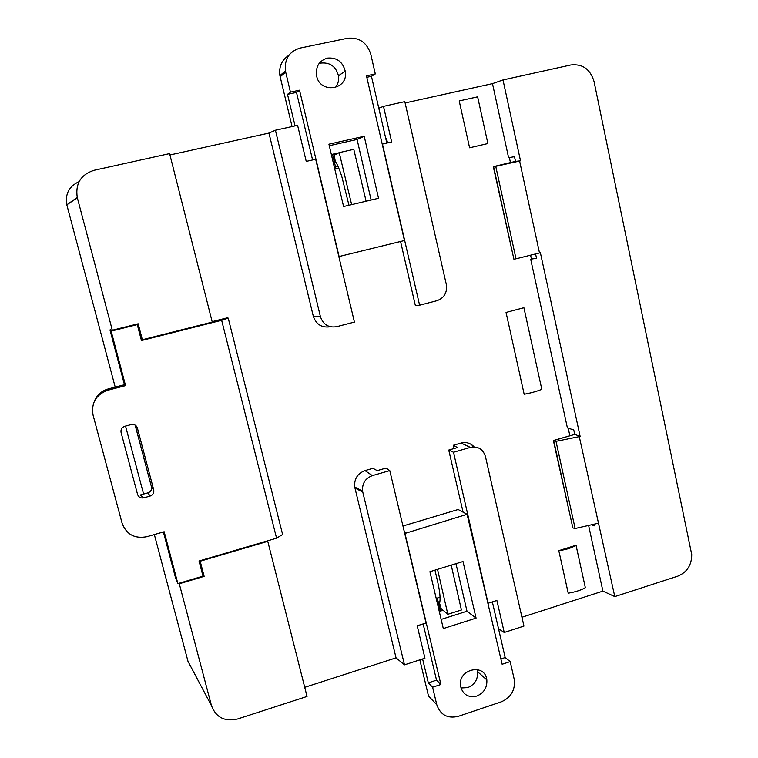 <?xml version="1.0" encoding="UTF-8"?>
<svg xmlns="http://www.w3.org/2000/svg" width="758" height="758" viewBox="0 0 758 758"><rect width="100%" height="100%" fill="white"/><g stroke="black" fill="none" stroke-linecap="round" stroke-linejoin="round"><path stroke-width="1.14" d="M378.536 198.264L364.2 136.269L328.925 144.191L343.592 206.527L378.536 198.264M338.845 256.574L403.986 240.637L404.336 240.049L366.474 75.819L375.305 73.924L370.776 54.197C366.91 42.439 359.15 37.123 347.486 38.27L300.064 48.086C289.215 51.44 284.335 59.058 285.415 70.949L290.437 92.144L299.524 90.193L296.492 92.419L312.59 159.966M339.584 256.507L339.006 256.147L299.524 90.193M327.38 58.12C319.374 60.612 315.745 66.259 316.474 75.07C319.118 94.485 349.05 90.24 345.222 71.129C342.654 61.625 336.704 57.295 327.38 58.12M371.126 200.008L357.075 139.472L329.285 145.716M288.845 55.353C281.73 60.015 278.745 66.78 279.901 75.658L292.057 126.548M335.311 87.672C338.049 84.261 339.101 80.291 338.456 75.781C335.946 66.496 330.118 62.26 320.985 63.075L318.976 63.672M386.807 143.054L371.458 76.312L366.815 77.307M295.051 125.894L287.509 94.352L296.492 92.419M375.305 73.924L371.458 76.312M290.437 92.144L287.509 94.352M357.075 139.472L364.2 136.269M351.636 204.622L339.224 152.633L334.287 155.191L335.178 160.848C337.556 164.78 339.821 170.209 341.972 177.135L348.964 205.247M339.224 152.633L353.796 149.335L366.105 201.202M429.928 571.703L443.297 628.581L476.081 618.121L462.996 561.526L429.928 571.703M436.788 704.741C440.389 714.965 447.561 718.83 458.306 716.329L501.19 701.87C510.57 697.815 515.004 690.699 514.492 680.532L510.219 661.592L502.137 664.264L467.099 514.312L404.971 533.442L440.9 684.483L432.6 687.222L436.788 704.741L428.497 696.024L419.837 659.867M476.791 696.071C483.936 692.992 487.29 687.591 486.835 679.879C485.016 662.501 457.311 669.162 460.589 686.303C462.873 694.65 468.273 697.91 476.791 696.071M441.147 619.428L467.004 611.223L455.975 563.687M467.099 514.312L458.135 509.518L402.953 526.005M460.959 687.989L467.743 687.601C474.754 684.597 478.042 679.31 477.587 671.749L477.047 669.475M422.604 658.967L428.317 682.863L436.532 680.153L423.135 623.919M440.9 684.483L436.532 680.153M405.312 532.855L404.44 532.268M492.359 601.909L505.169 657.565L500.915 658.958M432.6 687.222L428.317 682.863M510.219 661.592L505.169 657.565M467.004 611.223L476.081 618.121M451.218 565.155L461.423 609.991L447.836 614.293L441.26 608.731L439.574 603.34C440.597 599.294 440.038 592.453 437.897 582.807L434.978 570.149M437.527 569.362L447.836 614.293M175.363 577.17L163.387 531.974M354.905 487.962L362.788 492.122L404.488 664.842L424.954 658.2L417.213 625.805L426.034 623L389.773 470.604L386.106 468.056L377.162 470.633L372.974 468.311L364.996 470.595C357.501 473.485 354.071 478.952 354.706 487.006L396.055 657.868L304.725 687.326M474.129 446.917C470.576 443.089 466.236 441.791 461.11 443.042L453.398 445.259L454.146 448.518M588.615 525.446L602.904 591.126L521.949 617.249M569.855 435.708L568.216 428.156M530.591 255.162L531.424 258.999L530.685 259.179L567.391 427.882L573.778 429.966L574.735 434.391L580.126 436.381L540.388 252.717L539.506 252.945L519.609 161.037L520.509 160.819L503.009 79.95L570.869 64.961C582.608 63.7 590.33 69.224 594.045 81.532L691.722 554.534C691.713 565.108 687.042 572.328 677.699 576.203L614.795 596.612L579.273 436.627L580.126 436.381M510.456 162.582L509.367 157.56M405.132 102.955L492.492 83.636L508.599 157.692L514.502 156.688L515.516 161.388L520.509 160.819M330.336 326.755C321.875 328.024 316.209 324.528 313.319 316.266L268.957 133.076L169.953 154.973M110.526 329.796L112.317 330.242L77.344 197.81L66.818 204.802C65.008 193.915 69.101 186.203 79.078 181.664M338.854 152.822L332.544 154.262L335.936 168.627L338.712 167.992M443.079 610.266L440.379 611.128L437.29 598.071L440.057 597.2M477.635 96.835L487.887 143.546L469.59 147.791L459.215 100.947L477.635 96.835M585.347 587.706L576.033 545.267L558.798 550.649L568.225 593.201C575.35 592.007 581.064 590.169 585.347 587.706M524.166 394.255L506.05 312.438L523.911 307.71L541.809 389.299C537.308 391.242 531.424 392.89 524.166 394.255M151.524 486.807L153.732 489.895L137.416 428.118C136.336 425.247 134.251 424.063 131.153 424.575L124.776 426.28C121.83 427.379 120.598 429.445 121.081 432.477L137.568 494.424C138.638 497.257 140.713 498.394 143.774 497.845L140.268 494.993L147.952 492.852C150.444 491.951 151.685 490.208 151.666 487.621L135.227 425.172M151.666 487.621L135.142 425.115M591.998 524.678L594.528 525.654M574.649 434.419L553.378 440.502L572.764 527.502M594.206 524.166L594.575 525.844L591.458 524.792M531.424 258.999L536.531 258.279L530.685 259.179M453.398 445.259L457.453 447.561L448.745 450.062L453.502 452.251L488.019 603.027M387.518 142.892L386.495 138.477L387.395 142.921M386.381 138.506L385.803 138.667M523.911 307.71L506.05 312.438M267.432 540.88L267.764 541.335L200.188 561.223L199.885 560.759M202.329 573.588L204.148 576.374L179.286 583.774L211.482 705.679C215.983 717.447 224.671 721.881 237.548 719.001L307.037 696.46L267.764 541.335M200.188 561.223L204.148 576.374M66.818 204.802L77.25 197.44C75.25 183.654 80.841 174.605 94.011 170.304L169.602 153.599L212.259 322.093L142.352 339.745L141.159 339.48M142.352 339.745L138.183 323.789L112.317 330.242M535.584 253.911L536.541 258.307M178.992 583.29L179.286 583.774M211.482 705.679L187.993 661.336L154.348 534.57M143.594 494.064L125.544 426.072M115.207 387.13L66.893 205.115M136.98 324.092L137.274 324.604L111.151 331.132L109.976 329.938L124.464 384.723L108.29 388.92L107.949 390.199C96.048 394.567 91.083 402.868 93.063 415.109L122.104 523.228C126.434 534.504 134.725 538.985 146.957 536.692L164.164 531.746L177.874 583.622L203.002 576.156L199.041 561.005L276.575 538.189L221.649 320.293L228.234 318.133L226.964 317.905L212.145 321.648M575.123 528.525L572.849 527.919L553.681 440.521L556.012 441.327L575.123 528.525L598.034 523.295M558.798 550.649C566.027 549.74 571.769 547.939 576.033 545.267M602.904 591.126L614.795 596.612M579.273 436.627L556.012 441.327M498.527 628.695L504.241 632.485L523.958 626.08L485.442 456.506C482.979 449.068 477.957 446.036 470.386 447.391L453.502 452.251M404.488 664.842L396.055 657.868M553.681 440.521L574.735 434.391M493.344 166.864L513.858 258.933M516.018 258.791L513.915 259.227L493.591 166.58L495.751 166.324L516.018 258.791L539.506 252.945M469.59 147.791L487.887 143.546M519.609 161.037L495.751 166.324M493.591 166.58L515.516 161.388M492.492 83.636L503.009 79.95M313.319 316.266L320.445 316.73L275.41 130.234L268.957 133.076M275.41 130.234L297.6 125.326L306.232 161.407L315.688 159.256L354.431 322.084L336.637 326.689C328.584 327.93 323.183 324.614 320.445 316.73M400.565 241.48L415.356 305.512L419.6 305.199L436.864 300.727C443.818 298.235 447.049 293.156 446.547 285.491L404.829 101.638L383.491 106.357L378.792 108.214M439.905 601.691L438.266 602.203M439.773 608.551L440.853 608.21M448.745 450.062L463.091 512.171M504.241 632.485L496.888 600.469L488.294 603.197M389.773 470.604L372.368 475.617L364.996 470.595M362.788 492.122L362.599 491.212C361.992 483.566 365.252 478.364 372.368 475.617M383.491 106.357L391.659 141.954L382.221 144.124M419.6 305.199L382.449 144.048M335.604 161.568L334.335 161.861M332.686 154.869L336.656 153.959M94.314 401.399C96.91 395.022 101.563 390.863 108.29 388.92M111.151 331.132L125.553 385.632L107.949 390.199M125.553 385.632L124.464 384.723M137.274 324.604L141.443 340.55L221.649 320.293M143.774 497.845L150.084 496.073L147.952 492.852M153.732 489.895C154.206 492.89 152.993 494.946 150.084 496.073M228.234 318.133L282.62 534.513L276.575 538.189M177.874 583.622L175.269 576.904M472.708 446.955L471.988 444.937M461.271 443.004L462.674 443.771M473.096 445.846L472.954 446.936M280.147 76.823L285.662 72.143M438.247 602.089L439.924 601.558M461.11 443.042L470.386 447.391M334.619 163.036L336.22 162.667M137.416 428.118L136.194 425.949M279.901 75.658L285.415 70.949M345.222 71.129L338.456 75.781M486.835 679.879L477.587 671.749M362.599 491.212L354.706 487.006M335.538 166.968L338.021 166.39M153.751 489.943L151.534 486.854"/></g></svg>
